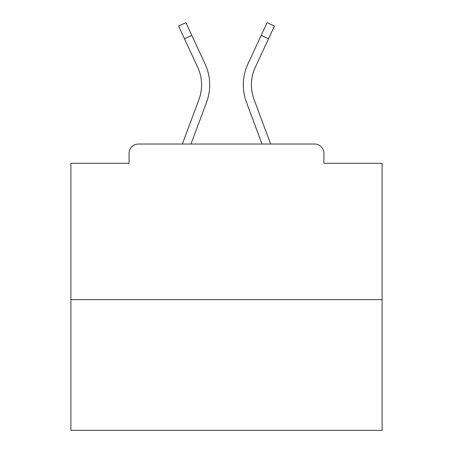 <?xml version="1.0" encoding="UTF-8"?>
<svg xmlns="http://www.w3.org/2000/svg" width="453" height="453" viewBox="0 0 453 453"><rect width="100%" height="100%" fill="white"/><g stroke="black" fill="none" stroke-linecap="round" stroke-linejoin="round"><path stroke-width="0.68" d="M323.912 163.323L323.912 153.363L323.912 163.323L382.111 163.323L382.111 430.35L70.889 430.35L70.889 163.323L129.088 163.323L129.088 153.363L129.088 163.323M382.111 299.637L70.889 299.637M323.912 153.363A9.337 9.337 0 0 0 314.575 144.026L138.425 144.026A9.337 9.337 0 0 0 129.088 153.363M314.575 144.026L275.05 144.026M177.95 144.026L138.425 144.026M190.973 144.026L206.551 102.31A49.796 49.796 0 0 0 205.067 63.935L191.806 35.357L184.467 38.76L178.573 26.053L185.911 22.65L191.806 35.357M184.467 38.76L197.729 67.344A41.704 41.704 0 0 1 198.969 99.479L182.338 144.026M262.027 144.026L246.449 102.31A49.796 49.796 0 0 1 247.933 63.935L267.089 22.65L274.427 26.053L255.271 67.344A41.704 41.704 0 0 0 254.031 99.479L270.662 144.026M251.398 84.892A41.704 41.704 0 0 0 254.031 99.479A41.704 41.704 0 0 1 251.398 84.892A41.704 41.704 0 0 0 254.031 99.479A41.704 41.704 0 0 1 251.398 84.892A41.704 41.704 0 0 0 254.031 99.479A41.704 41.704 0 0 1 251.398 84.892A41.704 41.704 0 0 0 254.031 99.479A41.704 41.704 0 0 1 251.398 84.892A41.704 41.704 0 0 0 254.031 99.479A41.704 41.704 0 0 1 251.398 84.892A41.704 41.704 0 0 0 254.031 99.479A41.704 41.704 0 0 1 251.398 84.892A41.704 41.704 0 0 0 254.031 99.479A41.704 41.704 0 0 1 251.398 84.892A41.704 41.704 0 0 0 254.031 99.479A41.704 41.704 0 0 1 251.398 84.892A41.704 41.704 0 0 0 254.031 99.479A41.704 41.704 0 0 1 251.398 84.892A41.704 41.704 0 0 0 254.031 99.479A41.704 41.704 0 0 1 251.398 84.892A41.704 41.704 0 0 0 254.031 99.479A41.704 41.704 0 0 1 251.398 84.892A41.704 41.704 0 0 0 254.031 99.479A41.704 41.704 0 0 1 251.398 84.892A41.704 41.704 0 0 0 254.031 99.479A41.704 41.704 0 0 1 251.398 84.892A41.704 41.704 0 0 0 254.031 99.479A41.704 41.704 0 0 1 251.398 84.892A41.704 41.704 0 0 0 254.031 99.479A41.704 41.704 0 0 1 251.398 84.892A41.704 41.704 0 0 0 254.031 99.479A41.704 41.704 0 0 1 251.398 84.892A41.704 41.704 0 0 0 254.031 99.479A41.704 41.704 0 0 1 255.271 67.344A41.704 41.704 0 0 0 251.398 84.892A41.704 41.704 0 0 1 255.271 67.344A41.704 41.704 0 0 0 251.398 84.892A41.704 41.704 0 0 1 255.271 67.344A41.704 41.704 0 0 0 251.398 84.892A41.704 41.704 0 0 1 255.271 67.344A41.704 41.704 0 0 0 251.398 84.892A41.704 41.704 0 0 1 255.271 67.344A41.704 41.704 0 0 0 251.398 84.892A41.704 41.704 0 0 1 255.271 67.344A41.704 41.704 0 0 0 251.398 84.892A41.704 41.704 0 0 1 255.271 67.344A41.704 41.704 0 0 0 251.398 84.892A41.704 41.704 0 0 1 255.271 67.344A41.704 41.704 0 0 0 251.398 84.892A41.704 41.704 0 0 1 255.271 67.344A41.704 41.704 0 0 0 251.398 84.892A41.704 41.704 0 0 1 255.271 67.344A41.704 41.704 0 0 0 251.398 84.892A41.704 41.704 0 0 1 255.271 67.344A41.704 41.704 0 0 0 251.398 84.892A41.704 41.704 0 0 1 255.271 67.344A41.704 41.704 0 0 0 251.398 84.892A41.704 41.704 0 0 1 255.271 67.344A41.704 41.704 0 0 0 251.398 84.892A41.704 41.704 0 0 1 255.271 67.344A41.704 41.704 0 0 0 251.398 84.892A41.704 41.704 0 0 1 255.271 67.344A41.704 41.704 0 0 0 251.398 84.892A41.704 41.704 0 0 1 255.271 67.344A41.704 41.704 0 0 0 251.398 84.892A41.704 41.704 0 0 1 255.271 67.344M201.602 84.892A41.704 41.704 0 0 1 198.969 99.479A41.704 41.704 0 0 0 201.602 84.892A41.704 41.704 0 0 1 198.969 99.479A41.704 41.704 0 0 0 201.602 84.892A41.704 41.704 0 0 1 198.969 99.479M268.533 38.76L261.194 35.357"/></g></svg>
